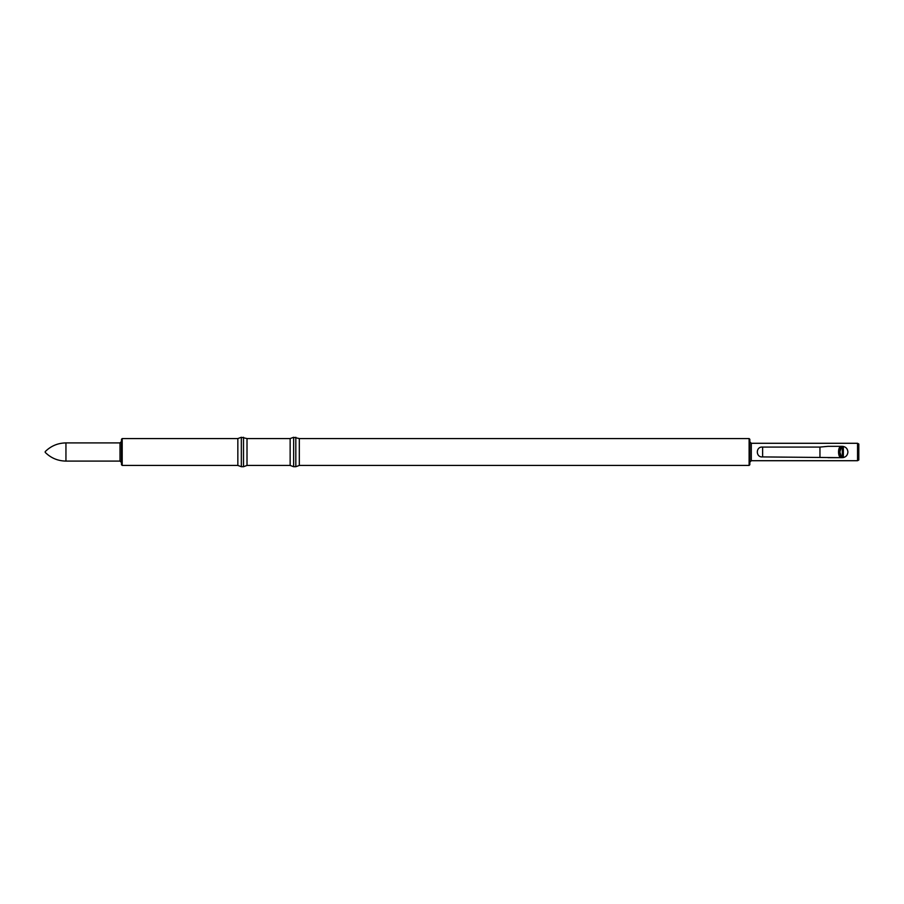 <?xml version="1.0" encoding="UTF-8"?>
<svg xmlns="http://www.w3.org/2000/svg" width="904" height="904" viewBox="0 0 904 904"><rect width="100%" height="100%" fill="white"/><g stroke="black" fill="none" stroke-linecap="round" stroke-linejoin="round"><path stroke-width="1.36" d="M844.031 457.379L843.353 457.56L843.353 446.44M842.325 446.327C842.935 446.61 843.138 448.497 842.935 452C843.138 455.503 842.935 457.39 842.325 457.673L842.279 446.327M827.906 446.327L842.223 446.327C845.669 446.644 847.568 448.531 847.907 452C847.568 455.469 845.669 457.367 842.223 457.673L762.626 456.916C755.586 457.661 755.552 446.361 762.626 447.084L819.951 447.084L819.951 456.916M857.546 460.712L857.546 443.288L858.8 444.011L858.8 459.989L857.546 460.712L751.292 460.712L751.292 443.288L749.834 441.83M828.075 446.327L819.951 447.084M749.834 462.17L751.292 460.712M299.314 438.564L299.314 465.436L749.111 465.436L749.834 464.712L749.834 439.287L749.111 438.564L299.314 438.564L293.642 437.287L293.642 466.713L295.823 466.713L295.823 437.287M299.314 465.436L295.823 466.713M293.642 466.713L290.15 465.436L290.15 438.564L293.642 437.287M290.15 465.436L247.007 465.436L247.007 438.564L241.334 437.287L241.334 466.713L243.515 466.713L243.515 437.287M247.007 465.436L243.515 466.713M241.334 466.713L237.842 465.436L237.842 438.564L241.334 437.287M237.842 465.436L122.198 465.436L121.475 464.712L121.475 439.287L122.198 438.564L122.198 465.436M45.2 452.362L45.2 451.638L45.2 452.362C50.952 458.057 57.867 460.961 65.947 461.085L120.017 461.085L121.475 462.532M828.143 446.327L841.703 446.327L839.839 452L841.703 457.673C840.584 457.526 839.85 456.136 839.5 453.525A5.673 1.412 -6.1 0 1 839.918 453.525A5.673 2.396 -90 0 0 842.223 457.673M841.703 457.673L828.143 457.673M842.223 446.327A5.673 2.396 -90 0 0 839.918 450.474A5.673 1.412 -173.9 0 1 839.5 450.474C839.85 447.864 840.584 446.474 841.703 446.327M762.626 447.084L762.626 456.916M749.111 465.436L749.111 438.564M120.017 461.085L120.017 442.915L121.475 441.468M65.947 461.085L65.947 442.915L120.017 442.915M840.935 457.673A5.673 2.396 90 0 1 838.55 452A5.673 2.396 90 0 1 840.935 446.327M839.5 453.525L839.5 450.474M857.546 443.288L751.292 443.288M290.15 438.564L247.007 438.564M237.842 438.564L122.198 438.564M45.2 451.638C50.952 445.943 57.867 443.039 65.947 442.915"/></g></svg>
